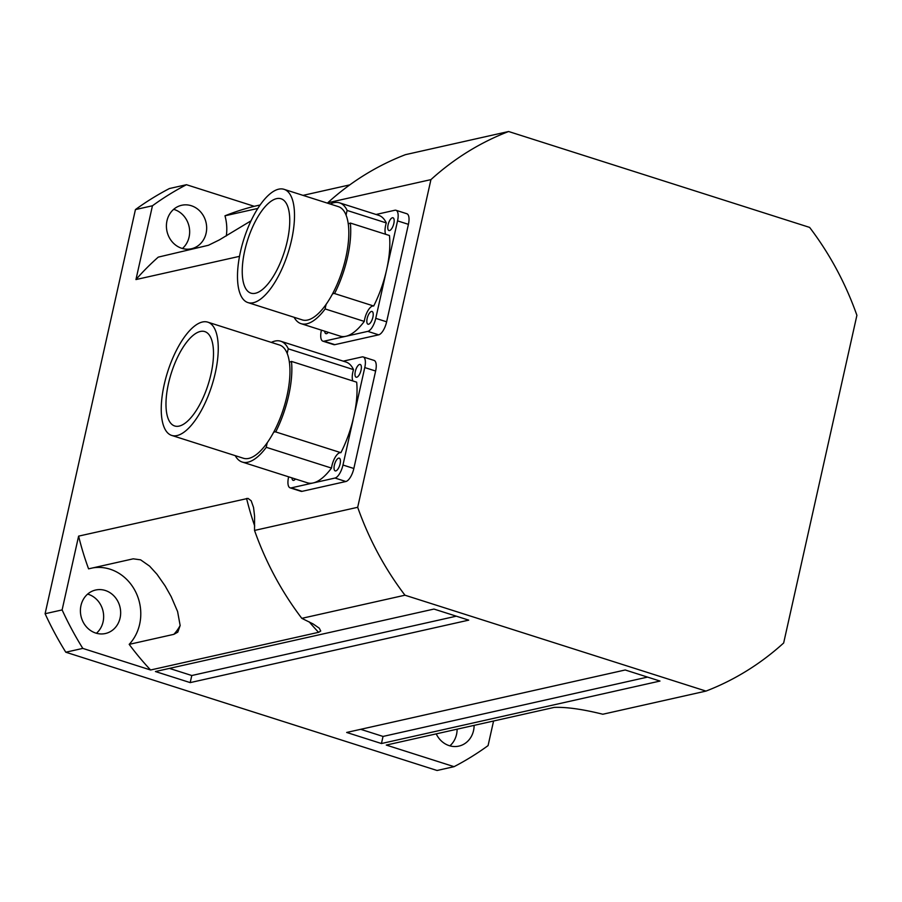 <?xml version="1.0" encoding="UTF-8"?>
<svg xmlns="http://www.w3.org/2000/svg" width="902" height="902" viewBox="0 0 902 902"><rect width="100%" height="100%" fill="white"/><g stroke="black" fill="none" stroke-linecap="round" stroke-linejoin="round"><path stroke-width="1.35" d="M474.114 725.366A22.291 20.013 -102.6 0 1 458.859 746.112A22.291 20.013 -102.6 0 1 436.218 733.867M449.873 745.853A22.291 20.013 77.4 0 0 457.111 729.188M191.292 205.724A22.291 20.013 -102.6 0 1 206.671 227.969A22.291 20.013 -102.6 0 1 191.404 248.76A22.291 20.013 -102.6 0 1 167.005 231.397A22.291 20.013 -102.6 0 1 181.663 205.273A22.291 20.013 -102.6 0 1 191.292 205.724M182.418 248.501A22.291 20.013 77.4 0 0 189.138 226.808A22.291 20.013 77.4 0 0 174.289 209.535A22.291 20.013 77.4 0 0 173.635 209.343M105.297 590.483A22.291 20.013 -102.6 0 1 120.665 612.729A22.291 20.013 -102.6 0 1 105.41 633.52A22.291 20.013 -102.6 0 1 81 616.145A22.291 20.013 -102.6 0 1 95.657 590.021A22.291 20.013 -102.6 0 1 105.297 590.483M96.424 633.26A22.291 20.013 77.4 0 0 103.132 611.567A22.291 20.013 77.4 0 0 88.283 594.294A22.291 20.013 77.4 0 0 87.641 594.102M169.441 188.529L186.455 184.707A321.946 289.114 77.4 0 0 152.449 205.769L135.435 209.58A321.946 289.114 -102.6 0 1 169.441 188.529M45.1 613.732L62.114 609.921A321.946 289.114 77.4 0 0 82.804 648.403L65.79 652.214A321.946 289.114 -102.6 0 1 45.1 613.732L135.435 209.58M65.79 652.214L437.064 770.488L454.078 766.666A321.946 289.114 77.4 0 0 488.072 745.616L493.574 721.002M152.449 205.769L135.954 279.564A277.365 249.087 -102.6 0 1 158.256 257.126L208.452 245.265L219.389 239.887L251.038 220.81M226.301 235.952A44.581 40.026 77.4 0 0 224.981 215.803A277.365 249.087 -102.6 0 1 254.24 206.31L186.455 184.707M82.804 648.403L150.6 669.994A277.365 249.087 -102.6 0 1 129.189 644.355A44.581 40.026 77.4 0 0 136.055 592.715A44.581 40.026 77.4 0 0 93.007 567.854M180.152 625.492A44.581 40.026 -102.6 0 1 173.838 634.343L177.773 632.178L180.152 625.526L177.593 611.533L171.2 596.673L165.1 585.872L157.038 574.326L149.597 566.129L140.611 559.838L133.225 558.823L88.576 568.846A277.365 249.087 -102.6 0 1 78.609 536.126L62.114 609.921M78.609 536.126L247.994 498.378L251.184 500.779L253.541 507.454L254.567 515.967L254.533 530.432A297.175 266.879 77.4 0 0 301.809 618.344L404.964 595.207L705.984 691.09L602.829 714.237C582.726 709.231 566.535 706.954 554.245 707.393L386.281 745.075L454.078 766.666M705.984 691.09A297.175 266.879 77.4 0 0 783.658 642.991L856.9 315.317A297.175 266.879 77.4 0 0 809.624 227.405L508.615 131.512L405.46 154.659A297.175 266.879 77.4 0 0 327.776 202.758L430.93 179.622L357.688 507.296L254.533 530.432M239.515 256.337L135.954 279.564M301.809 618.344L313.062 623.913L319.263 628.164L320.74 631.039L318.665 632.302L150.6 669.994M190.198 682.611L468.724 620.136L433.952 609.064L155.426 671.539L190.198 682.611L191.788 675.519L169.429 668.393M381.445 743.53L659.982 681.055L625.21 669.983L346.672 732.458L381.445 743.53L383.034 736.438L360.676 729.312M224.981 215.803L257.803 208.441M173.838 634.343L129.189 644.355M254.24 206.31L260.103 204.991M303.016 195.373L349.807 184.876M357.688 507.296A297.175 266.879 77.4 0 0 404.964 595.207M508.615 131.512A297.175 266.879 77.4 0 0 430.93 179.622M383.034 736.438L647.557 677.098M191.788 675.519L456.311 616.179M284.029 189.319L338.363 206.626A59.431 23.148 107.7 0 1 346.109 215.195A59.431 23.148 107.7 0 1 348.206 223.527A59.431 23.148 107.7 0 1 332.443 294.018A59.431 23.148 107.7 0 1 326.208 304.222A59.431 23.148 107.7 0 1 302.283 319.894L247.949 302.587A59.431 23.148 107.7 0 1 240.203 294.018A59.431 23.148 107.7 0 1 246.066 232.705A59.431 23.148 107.7 0 1 278.684 189.172A59.431 23.148 107.7 0 1 284.029 189.319A59.431 23.148 107.7 0 1 288.054 252.977A59.431 23.148 107.7 0 1 247.949 302.587M276.564 198.643A49.531 19.292 107.7 0 1 281.018 198.756A49.531 19.292 107.7 0 1 284.378 251.805A49.531 19.292 107.7 0 1 250.959 293.15A49.531 19.292 107.7 0 1 246.043 245.412A49.531 19.292 107.7 0 1 276.564 198.643M326.208 304.222A12.38 4.826 -72.3 0 0 325.16 308.946A63.399 24.692 107.7 0 1 301.076 323.671A63.399 24.692 107.7 0 1 294.097 317.29M330.177 204.021A63.399 24.692 107.7 0 1 339.569 202.849A63.399 24.692 107.7 0 1 347.169 210.47A12.38 4.826 -72.3 0 0 346.109 215.195M348.206 223.527A12.38 4.826 -72.3 0 0 350.337 223.042A63.399 24.692 107.7 0 1 334.574 293.556A12.38 4.826 -72.3 0 0 332.443 294.018M339.569 202.849L378.682 215.319A63.399 24.692 107.7 0 1 386.293 222.929L347.169 210.47M386.293 222.929A12.38 4.826 -72.3 0 0 385.639 234.283M376.044 214.473L394.884 210.245A12.38 4.826 107.7 0 1 395.989 210.279A12.38 4.826 107.7 0 1 397.545 220.877L386.654 269.619A63.399 24.692 107.7 0 0 389.45 235.501L350.337 223.042M373.687 306.015A12.38 4.826 -72.3 0 0 364.284 321.405A63.399 24.692 107.7 0 1 345.906 336.288L367.802 331.372A12.38 4.826 107.7 0 0 375.762 318.35L386.654 269.619A63.399 24.692 107.7 0 1 373.687 306.015L334.574 293.556M364.284 321.405L325.16 308.946M321.428 330.143L321.337 330.56A12.38 4.826 107.7 0 0 322.893 341.17A12.38 4.826 107.7 0 0 324.01 341.193L345.906 336.288A63.399 24.692 107.7 0 1 340.201 336.13L301.076 323.671M389.529 230.551A6.686 2.605 107.7 0 1 388.931 230.529A6.686 2.605 107.7 0 1 388.48 223.369A6.686 2.605 107.7 0 1 392.99 217.788A6.686 2.605 107.7 0 1 393.655 224.237A6.686 2.605 107.7 0 1 389.529 230.551M368.591 324.235A6.686 2.605 107.7 0 1 367.993 324.213A6.686 2.605 107.7 0 1 367.542 317.053A6.686 2.605 107.7 0 1 372.052 311.472A6.686 2.605 107.7 0 1 372.718 317.921A6.686 2.605 107.7 0 1 368.591 324.235M328.26 332.331A6.686 2.605 107.7 0 1 326.49 333.672A6.686 2.605 107.7 0 1 325.893 333.661A6.686 2.605 107.7 0 1 324.731 331.203M322.893 341.17L333.763 344.632A12.38 4.826 -72.3 0 0 334.868 344.654L378.671 334.834A12.38 4.826 -72.3 0 0 386.631 321.811L408.414 224.339A12.38 4.826 -72.3 0 0 406.858 213.74L395.989 210.279M207.776 322.149L279.496 345.004A59.431 23.148 107.7 0 1 287.242 353.561A59.431 23.148 107.7 0 1 289.339 361.894A59.431 23.148 107.7 0 1 273.588 432.385A59.431 23.148 107.7 0 1 267.342 442.589A59.431 23.148 107.7 0 1 243.416 458.261L171.696 435.418A59.431 23.148 107.7 0 1 163.95 426.849A59.431 23.148 107.7 0 1 169.813 365.535A59.431 23.148 107.7 0 1 202.431 322.003A59.431 23.148 107.7 0 1 207.776 322.149A59.431 23.148 107.7 0 1 211.801 385.808A59.431 23.148 107.7 0 1 171.696 435.418M200.312 331.474A49.531 19.292 107.7 0 1 204.777 331.586A49.531 19.292 107.7 0 1 208.125 384.635A49.531 19.292 107.7 0 1 174.706 425.981A49.531 19.292 107.7 0 1 169.79 378.242A49.531 19.292 107.7 0 1 200.312 331.474M267.342 442.589A12.38 4.826 -72.3 0 0 266.293 447.313A63.399 24.692 107.7 0 1 242.21 462.038A63.399 24.692 107.7 0 1 235.23 455.657M271.31 342.388A63.399 24.692 107.7 0 1 280.702 341.227A63.399 24.692 107.7 0 1 288.313 348.837A12.38 4.826 -72.3 0 0 287.242 353.561M289.339 361.894A12.38 4.826 -72.3 0 0 291.47 361.409A63.399 24.692 107.7 0 1 275.708 431.923A12.38 4.826 -72.3 0 0 273.588 432.385M280.702 341.227L345.894 361.995A63.399 24.692 107.7 0 1 353.505 369.606L288.313 348.837M353.505 369.606A12.38 4.826 -72.3 0 0 352.851 380.96M343.256 361.15L362.097 356.921A12.38 4.826 107.7 0 1 363.202 356.955A12.38 4.826 107.7 0 1 364.769 367.565L353.866 416.296A63.399 24.692 107.7 0 0 356.662 382.177L291.47 361.409M340.9 452.691A12.38 4.826 -72.3 0 0 331.496 468.082A63.399 24.692 107.7 0 1 313.118 482.965L335.014 478.049A12.38 4.826 107.7 0 0 342.974 465.026L353.866 416.296A63.399 24.692 107.7 0 1 340.9 452.691L275.708 431.923M331.496 468.082L266.293 447.313M288.64 476.831L288.55 477.237A12.38 4.826 107.7 0 0 290.106 487.847A12.38 4.826 107.7 0 0 291.222 487.881L313.118 482.965A63.399 24.692 107.7 0 1 307.413 482.807L242.21 462.038M356.752 377.228A6.686 2.605 107.7 0 1 356.143 377.205A6.686 2.605 107.7 0 1 355.692 370.045A6.686 2.605 107.7 0 1 360.202 364.464A6.686 2.605 107.7 0 1 360.868 370.914A6.686 2.605 107.7 0 1 356.752 377.228M335.803 470.912A6.686 2.605 107.7 0 1 335.206 470.889A6.686 2.605 107.7 0 1 334.755 463.729A6.686 2.605 107.7 0 1 339.265 458.148A6.686 2.605 107.7 0 1 339.93 464.598A6.686 2.605 107.7 0 1 335.803 470.912M295.473 479.007A6.686 2.605 107.7 0 1 293.714 480.349A6.686 2.605 107.7 0 1 293.105 480.338A6.686 2.605 107.7 0 1 291.944 477.88M290.106 487.847L300.975 491.308A12.38 4.826 -72.3 0 0 302.08 491.342L345.883 481.51A12.38 4.826 -72.3 0 0 353.843 468.488L375.627 371.026A12.38 4.826 -72.3 0 0 374.071 360.417L363.202 356.955M246.573 498.445A277.365 249.087 77.4 0 0 254.702 526.013M309.194 621.85A277.365 249.087 77.4 0 0 318.564 632.325M324.01 341.193L334.868 344.654M367.802 331.372L378.671 334.834M375.762 318.35L386.631 321.811M397.545 220.877L408.414 224.339M291.222 487.881L302.08 491.342M335.014 478.049L345.883 481.51M342.974 465.026L353.843 468.488M364.769 367.565L375.627 371.026"/></g></svg>
